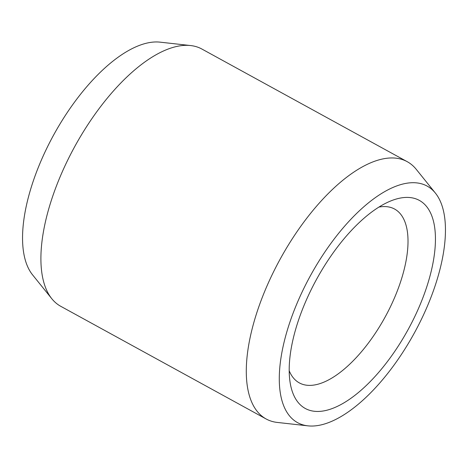 <?xml version="1.0" encoding="UTF-8"?>
<svg xmlns="http://www.w3.org/2000/svg" width="468" height="468" viewBox="0 0 468 468"><rect width="100%" height="100%" fill="white"/><g stroke="black" fill="none" stroke-linecap="round" stroke-linejoin="round"><path stroke-width="0.7" d="M378.963 207.072A99.117 43.606 -61.3 0 1 394.623 209.061A99.117 43.606 -61.3 0 1 389.955 307.733A99.117 43.606 118.7 0 1 299.28 382.865A99.117 43.606 118.7 0 1 289.189 370.72M310.863 290.312A118.679 52.211 118.7 0 0 290.166 382.818A118.679 52.211 118.7 0 0 339.821 405.142A118.679 52.211 118.7 0 0 413.847 318.509A118.679 52.211 -61.3 0 0 389.692 201.398A118.679 52.211 -61.3 0 0 310.863 290.312M435.445 193.161A134.854 59.325 -61.3 0 0 303.843 288.393A134.854 59.325 118.7 0 0 307.809 425.833A134.854 59.325 118.7 0 0 420.867 320.428A134.854 59.325 -61.3 0 0 435.445 193.161L416.21 169.287A146.718 64.549 -61.3 0 0 407.248 161.694A146.718 64.549 -61.3 0 0 273.025 272.902A146.718 64.549 118.7 0 0 266.116 418.965A146.718 64.549 118.7 0 0 277.343 422.44L307.809 425.833M190.657 45.56L160.191 42.167A134.854 59.325 -61.3 0 0 47.133 147.572A134.854 59.325 118.7 0 0 32.555 274.839L51.79 298.713A146.718 64.549 118.7 0 1 67.655 160.243A146.718 64.549 -61.3 0 1 190.657 45.56A146.718 64.549 -61.3 0 1 201.883 49.035L407.248 161.694M51.79 298.713A146.718 64.549 118.7 0 0 60.752 306.306L266.116 418.965"/></g></svg>
